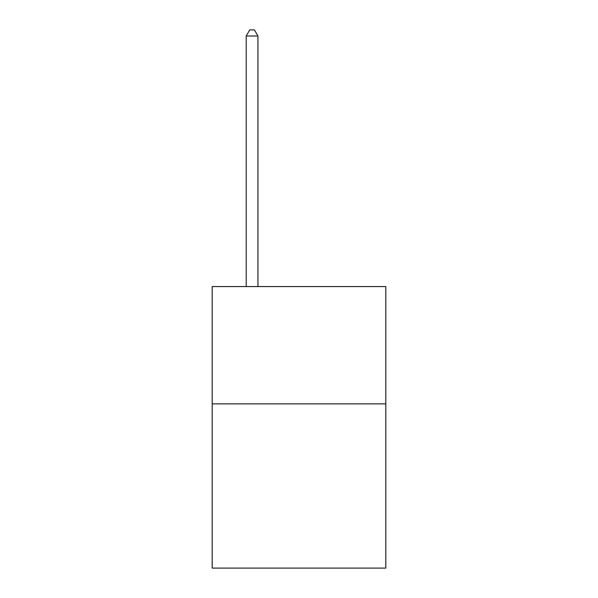 <?xml version="1.0" encoding="UTF-8"?>
<svg xmlns="http://www.w3.org/2000/svg" width="598" height="598" viewBox="0 0 598 598"><rect width="100%" height="100%" fill="white"/><g stroke="black" fill="none" stroke-linecap="round" stroke-linejoin="round"><path stroke-width="0.9" d="M385.807 403.874L385.807 568.1L212.193 568.1L212.193 286.569L385.807 286.569L385.807 403.874L212.193 403.874M257.94 286.569L257.94 36L246.212 36L246.212 286.569M246.212 36L249.732 29.9L254.427 29.9L257.94 36"/></g></svg>
